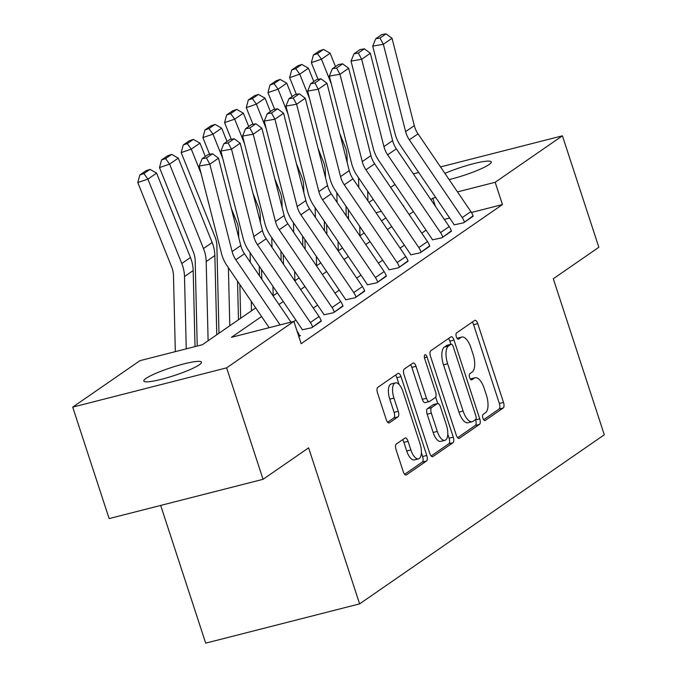 <?xml version="1.0" encoding="UTF-8"?>
<svg xmlns="http://www.w3.org/2000/svg" width="677" height="677" viewBox="0 0 677 677"><rect width="100%" height="100%" fill="white"/><g stroke="black" fill="none" stroke-linecap="round" stroke-linejoin="round"><path stroke-width="1.02" d="M482.946 418.242A3.258 1.379 75.7 0 0 484.944 420.569A3.258 1.379 75.7 0 0 485.147 420.485L503.239 407.977A4.646 1.963 75.7 0 0 503.51 402.426L477.767 323.648A4.646 1.963 75.7 0 0 474.916 320.323A4.646 1.963 75.7 0 0 474.636 320.449L456.535 332.957A3.258 1.379 75.7 0 0 456.34 336.85A3.258 1.379 75.7 0 0 458.337 339.177A3.258 1.379 75.7 0 0 458.541 339.084L460.876 337.468A14.877 6.288 75.7 0 1 461.782 337.053A14.877 6.288 75.7 0 1 470.904 347.707L473.054 354.266A14.877 6.288 75.7 0 1 472.182 372.037L469.838 373.653A3.258 1.379 75.7 0 0 469.643 377.546A3.258 1.379 75.7 0 0 471.641 379.873A3.258 1.379 75.7 0 0 471.844 379.78L474.179 378.164A14.877 6.288 75.7 0 1 475.085 377.749A14.877 6.288 75.7 0 1 484.207 388.403L486.357 394.97A14.877 6.288 75.7 0 1 485.485 412.742L483.141 414.358A3.258 1.379 75.7 0 0 482.946 418.242M146.037 378.392A30.321 4.248 161.9 0 1 177.67 365.597A30.321 4.248 161.9 0 1 201.475 362.178A30.321 4.248 161.9 0 1 199.283 364.81A30.321 4.248 161.9 0 1 167.642 377.605A30.321 4.248 161.9 0 1 143.837 381.024A30.321 4.248 161.9 0 1 146.037 378.392M444.916 173.405A30.321 4.248 161.9 0 1 474.636 163.402A30.321 4.248 161.9 0 1 491.282 161.921A30.321 4.248 161.9 0 1 489.09 164.545A30.321 4.248 161.9 0 1 449.113 179.574M396.324 444.036A4.646 1.963 75.7 0 0 396.045 449.596L403.272 471.691A4.646 1.963 75.7 0 0 406.124 475.017A4.646 1.963 75.7 0 0 406.403 474.89L426.502 461.003A4.646 1.963 75.7 0 0 426.781 455.452L401.029 376.674A4.646 1.963 75.7 0 0 398.178 373.349A4.646 1.963 75.7 0 0 397.898 373.476L377.8 387.371A4.646 1.963 75.7 0 0 377.521 392.922L386.254 419.613A4.646 1.963 75.7 0 0 389.106 422.947A4.646 1.963 75.7 0 0 389.385 422.812L397.983 416.871A4.646 1.963 75.7 0 0 398.262 411.32L393.929 398.076A12.44 5.255 75.7 0 1 395.41 382.877A12.44 5.255 75.7 0 1 403.043 391.78L419.994 443.638A12.44 5.255 75.7 0 1 418.513 458.845A12.44 5.255 75.7 0 1 410.88 449.934L408.053 441.294A4.646 1.963 75.7 0 0 405.201 437.968A4.646 1.963 75.7 0 0 404.922 438.095L396.324 444.036M440.507 166.923L562.418 135.815L598.849 247.274L553.295 278.755L604.299 434.795L359.614 603.876L308.61 447.836L263.057 479.308L226.626 367.856L72.701 407.131L139.944 360.663L202.347 344.737L255.703 307.874M562.418 135.815L495.175 182.282L457.491 191.896M261.567 316.506L231.466 337.307L293.869 321.389L301.155 343.679L502.461 204.572L495.175 182.282M293.869 321.389L226.626 367.856M456.247 435.083A4.646 1.963 75.7 0 0 459.099 438.417A4.646 1.963 75.7 0 0 459.378 438.281L479.477 424.394A4.646 1.963 75.7 0 0 479.748 418.843L454.005 340.074A4.646 1.963 75.7 0 0 451.153 336.74A4.646 1.963 75.7 0 0 450.874 336.875L430.775 350.762A4.646 1.963 75.7 0 0 430.496 356.314L456.247 435.083M452.989 442.699L432.891 456.586A4.646 1.963 75.7 0 1 432.611 456.721A4.646 1.963 75.7 0 1 429.76 453.387L404.008 374.618A4.646 1.963 75.7 0 1 404.287 369.067L412.885 363.117A4.646 1.963 75.7 0 1 413.165 362.99A4.646 1.963 75.7 0 1 416.017 366.316L426.459 398.262A4.646 1.963 75.7 0 0 429.311 401.596A4.646 1.963 75.7 0 0 429.599 401.469L435.303 397.526A4.646 1.963 75.7 0 0 435.573 391.966L424.707 358.708A3.258 1.379 75.7 0 1 425.088 354.731A3.258 1.379 75.7 0 1 427.085 357.058L453.268 437.147A4.646 1.963 75.7 0 1 452.989 442.699L448.834 443.765L431.131 455.993M502.461 204.572L471.454 212.485M449.689 218.036L444.315 219.407M426.053 230.172L421.763 233.142M404.364 245.167L400.073 248.129M382.666 260.154L378.375 263.116M360.976 275.141L356.686 278.103M339.287 290.128L334.997 293.099M317.598 305.124L313.307 308.086M295.9 320.111L293.903 321.49M462.213 217.596L470.887 211.605A16.578 14.843 -124.6 0 1 473.155 216.208L464.473 222.208A16.578 14.843 -124.6 0 0 462.213 217.596L409.348 139.834A23.687 21.207 55.4 0 1 405.633 131.634L383.36 44.276L372.722 46.121L394.996 133.471A35.526 31.811 -124.6 0 0 400.564 145.783L453.429 223.545A4.739 4.24 55.4 0 1 454.072 224.866L463.61 222.809L473.037 215.861M440.515 232.592L449.198 226.592A16.578 14.843 -124.6 0 1 451.466 231.204L442.783 237.195A16.578 14.843 -124.6 0 0 440.515 232.592L387.65 154.83A23.687 21.207 55.4 0 1 383.944 146.621L361.67 59.263L351.033 61.108L373.306 148.466A35.526 31.811 -124.6 0 0 378.875 160.771L431.74 238.532A4.739 4.24 55.4 0 1 432.383 239.853L441.92 237.796L451.347 230.857M418.826 247.579L427.5 241.579A16.578 14.843 -124.6 0 1 429.768 246.191L421.094 252.191A16.578 14.843 -124.6 0 0 418.826 247.579L365.961 169.817A23.687 21.207 55.4 0 1 362.254 161.608L339.981 74.25L329.344 76.095L351.617 163.453A35.526 31.811 -124.6 0 0 357.177 175.758L410.042 253.528A4.739 4.24 55.4 0 1 410.694 254.84L420.222 252.783L429.65 245.844M397.137 262.566L405.811 256.575A16.578 14.843 -124.6 0 1 408.079 261.178L399.405 267.178A16.578 14.843 -124.6 0 0 397.137 262.566L344.271 184.804A23.687 21.207 55.4 0 1 340.556 176.595L318.283 89.246L307.646 91.082L329.919 178.44A35.526 31.811 -124.6 0 0 335.487 190.753L388.353 268.515A4.739 4.24 55.4 0 1 389.004 269.827L398.533 267.779L407.96 260.831M375.439 277.562L384.121 271.562A16.578 14.843 -124.6 0 1 386.389 276.174L377.707 282.165A16.578 14.843 -124.6 0 0 375.439 277.562L322.574 199.791A23.687 21.207 55.4 0 1 318.867 191.591L296.594 104.233L285.956 106.077L308.23 193.436A35.526 31.811 -124.6 0 0 313.798 205.74L366.663 283.502A4.739 4.24 55.4 0 1 367.306 284.822L376.844 282.766L386.271 275.818M353.749 292.549L362.423 286.549A16.578 14.843 -124.6 0 1 364.691 291.161L356.017 297.152A16.578 14.843 -124.6 0 0 353.749 292.549L300.884 214.787A23.687 21.207 55.4 0 1 297.178 206.578L274.904 119.22L264.267 121.065L286.54 208.423A35.526 31.811 -124.6 0 0 292.109 220.727L344.974 298.489A4.739 4.24 55.4 0 1 345.617 299.809L355.154 297.753L364.573 290.814M332.06 307.536L340.734 301.544A16.578 14.843 -124.6 0 1 343.002 306.148L334.328 312.148A16.578 14.843 -124.6 0 0 332.06 307.536L279.195 229.774A23.687 21.207 55.4 0 1 275.48 221.565L253.206 134.207L242.578 136.052L264.851 223.41A35.526 31.811 -124.6 0 0 270.411 235.714L323.276 313.485A4.739 4.24 55.4 0 1 323.928 314.797L333.456 312.749L342.884 305.801M310.371 322.523L319.045 316.531A16.578 14.843 -124.6 0 1 321.313 321.135L312.63 327.135A16.578 14.843 -124.6 0 0 310.371 322.523L257.505 244.761A23.687 21.207 55.4 0 1 253.79 236.561L231.517 149.202L220.88 151.047L243.153 238.397A35.526 31.811 -124.6 0 0 248.721 250.71L301.587 328.472A4.739 4.24 55.4 0 1 302.23 329.792L311.767 327.736L321.194 320.788M299.505 335.784L300.486 335.53L299.615 336.13A16.578 14.843 -124.6 0 0 297.355 331.518L297.034 331.045M160.677 505.431L205.69 643.15L359.614 603.876M413.342 173.854L418.716 172.483M263.057 479.308L109.132 518.582L72.701 407.131M347.284 217.385L348.486 216.555M368.982 202.398L373.272 199.427M390.671 187.402L394.962 184.44M403.255 205.91L403.653 205.639L403.153 205.766M381.354 211.326L375.98 212.696M273.102 295.849L277.392 292.879M294.791 280.853L299.082 277.892M316.481 265.866L320.771 262.904M338.178 250.879L342.469 247.917M359.868 235.892L364.158 232.922M381.557 220.897L385.848 217.935M435.692 197.456L432.772 198.209L430.817 199.554M413.41 211.579L409.12 214.55M391.721 226.567L387.43 229.537M370.031 241.562L365.741 244.524M348.342 256.549L344.051 259.511M326.644 271.536L322.354 274.507M304.955 286.532L300.664 289.494M283.265 301.519L278.975 304.481M435.429 206.35L432.772 198.209M475.085 377.749L470.921 378.815A14.877 6.288 75.7 0 0 470.346 379.027M461.782 337.053L457.618 338.111A14.877 6.288 75.7 0 0 457.051 338.331M483.64 419.706L499.084 409.035A4.646 1.963 75.7 0 0 499.355 403.484L473.604 324.715A4.646 1.963 75.7 0 0 472.233 322.108M450.874 344.288L449.841 341.132A4.646 1.963 75.7 0 0 448.47 338.534M457.618 437.689L475.322 425.461A4.646 1.963 75.7 0 0 475.592 419.901L475.499 419.63M475.601 419.562A3.258 1.379 75.7 0 0 475.796 415.678L453.192 346.531A3.258 1.379 75.7 0 0 451.195 344.204A3.258 1.379 75.7 0 0 451 344.297L448.529 345.998A14.877 6.288 75.7 0 0 447.658 363.769L463.102 411.032A14.877 6.288 75.7 0 0 472.233 421.686A14.877 6.288 75.7 0 0 473.13 421.272L475.601 419.562M447.252 345.253A3.258 1.379 75.7 0 0 447.04 345.262A3.258 1.379 75.7 0 0 446.837 345.355L451 344.297M472.233 421.686L468.078 422.744A14.877 6.288 75.7 0 1 458.947 412.098L443.494 364.835A14.877 6.288 75.7 0 1 444.374 347.064L446.837 345.355M429.311 401.596L425.156 402.654A4.646 1.963 75.7 0 1 422.304 399.328L411.861 367.383A4.646 1.963 75.7 0 0 410.49 364.776M435.675 397.111L437.757 403.492M447.785 434.177L449.105 438.205L453.268 437.147M437.3 431.418A12.44 5.255 75.7 0 0 444.933 440.321A12.44 5.255 75.7 0 0 446.414 425.122L440.439 406.852A4.646 1.963 75.7 0 0 437.587 403.517A4.646 1.963 75.7 0 0 437.308 403.653L431.596 407.588A4.646 1.963 75.7 0 0 431.325 413.148L437.3 431.418L433.136 432.476A12.44 5.255 75.7 0 0 440.769 441.379L444.933 440.321M433.737 404.558A4.646 1.963 75.7 0 0 433.424 404.584A4.646 1.963 75.7 0 0 433.145 404.711L437.308 403.653M433.136 432.476L427.162 414.206A4.646 1.963 75.7 0 1 427.441 408.654L433.145 404.711M448.834 443.765A4.646 1.963 75.7 0 0 449.105 438.205M418.513 458.845L414.349 459.903A12.44 5.255 75.7 0 1 406.725 451L403.898 442.36A4.646 1.963 75.7 0 0 402.519 439.754M395.41 382.877L391.255 383.944A12.44 5.255 75.7 0 0 389.774 399.142L393.929 398.076M387.625 422.22L393.828 417.929A4.646 1.963 75.7 0 0 394.099 412.378L389.774 399.142M399.083 384.511L396.874 377.741A4.646 1.963 75.7 0 0 395.495 375.134M404.643 474.298L422.346 462.061A4.646 1.963 75.7 0 0 422.617 456.51L421.373 452.701M323.513 49.455L319.468 50.834L313.392 55.032L317.437 53.652L323.513 49.455L330.122 53.204L335.496 66.583M367.696 191.227L367.924 200.841M358.548 177.763L358.776 187.385M359.724 226.397L359.952 235.833M330.122 53.204L321.448 59.204L331.281 83.703M317.437 53.652L321.448 59.204L311.335 62.648L313.392 55.032M347.183 162.548L347.013 155.735A23.687 21.207 -124.6 0 0 345.202 147.053L339.786 133.555M318.029 79.327L311.335 62.648M348.553 219.246L348.317 209.625M470.887 211.605L418.022 133.843A23.687 21.207 55.4 0 1 414.307 125.634L392.034 38.276L383.36 44.276L379.975 38.047L386.042 33.85L381.794 34.586L375.718 38.784L379.975 38.047M375.718 38.784L372.722 46.121M392.034 38.276L386.042 33.85M301.824 64.45L297.778 65.83L291.702 70.027L295.747 68.648L301.824 64.45L308.433 68.191L313.798 81.57M345.998 206.214L346.235 215.828M336.85 192.759L337.087 202.372M338.026 241.384L338.255 250.82M308.433 68.191L299.759 74.191L309.592 98.69M295.747 68.648L299.759 74.191L289.646 77.643L291.702 70.027M325.493 177.535L325.324 170.731A23.687 21.207 -124.6 0 0 323.513 162.04L318.097 148.542M296.34 94.315L289.646 77.643M326.864 234.234L326.627 224.612M280.126 79.437L276.081 80.817L270.013 85.014L274.058 83.635L280.126 79.437L286.743 83.186L292.109 96.557M324.308 221.201L324.537 230.823M315.16 207.746L315.397 217.368M316.337 256.371L316.565 265.816M286.743 83.186L278.069 89.178L287.894 113.677M274.058 83.635L278.069 89.178L267.957 92.631L270.013 85.014M303.795 192.522L303.635 185.718A23.687 21.207 -124.6 0 0 301.824 177.027L296.408 163.529M274.65 109.31L267.957 92.631M305.166 249.221L304.938 239.607M258.436 94.425L254.391 95.804L248.315 100.001L252.36 98.622L258.436 94.425L265.054 98.173L270.419 111.553M302.619 236.188L302.847 245.81M293.471 222.733L293.7 232.355M294.647 271.367L294.876 280.803M265.054 98.173L256.371 104.165L266.205 128.672M252.36 98.622L256.371 104.165L246.267 107.618L248.315 100.001M282.106 207.517L281.937 200.705A23.687 21.207 -124.6 0 0 280.126 192.014L274.71 178.525M252.953 124.297L246.267 107.618M283.477 264.216L283.248 254.594M449.198 226.592L396.333 148.83A23.687 21.207 55.4 0 1 392.618 140.621L370.344 53.271L361.67 59.263L358.277 53.034L364.353 48.837L360.096 49.573L354.029 53.771L358.277 53.034M354.029 53.771L351.033 61.108M370.344 53.271L364.353 48.837M427.5 241.579L374.635 163.817A23.687 21.207 55.4 0 1 370.928 155.617L348.655 68.259L339.981 74.25L336.587 68.03L342.664 63.833L338.407 64.569L332.331 68.766L336.587 68.03M332.331 68.766L329.344 76.095M348.655 68.259L342.664 63.833M405.811 256.575L352.945 178.813A23.687 21.207 55.4 0 1 349.239 170.604L326.966 83.246L318.283 89.246L314.898 83.017L320.974 78.82L316.718 79.556L310.641 83.753L314.898 83.017M310.641 83.753L307.646 91.082M326.966 83.246L320.974 78.82M236.747 109.412L232.702 110.8L226.626 114.988L230.671 113.609L236.747 109.412L243.356 113.161L248.73 126.54M280.921 251.184L281.158 260.797M271.773 237.729L272.01 247.342M272.949 286.354L273.178 295.79M243.356 113.161L234.682 119.16L244.515 143.659M230.671 113.609L234.682 119.16L224.569 122.605L226.626 114.988M260.417 222.505L260.247 215.701A23.687 21.207 -124.6 0 0 258.436 207.01L253.02 193.512M231.263 139.284L224.569 122.605M261.787 279.203L261.55 269.581M384.121 271.562L331.256 193.8A23.687 21.207 55.4 0 1 327.541 185.591L305.268 98.233L296.594 104.233L293.209 98.004L299.276 93.807L295.028 94.543L288.952 98.74L293.209 98.004M288.952 98.74L285.956 106.077M305.268 98.233L299.276 93.807M215.049 124.407L211.012 125.787L204.936 129.984L208.981 128.605L215.049 124.407L221.667 128.148L227.032 141.527M259.232 266.171L259.469 275.793M250.084 252.716L250.321 262.337M251.26 301.341L251.489 310.777M221.667 128.148L212.993 134.148L222.818 158.646M208.981 128.605L212.993 134.148L202.88 137.6L204.936 129.984M238.719 237.492L238.558 230.688A23.687 21.207 -124.6 0 0 236.747 221.997L231.331 208.499M209.574 154.271L202.88 137.6M240.673 318.249L239.861 284.577M193.36 139.394L189.315 140.774L183.247 144.971L187.284 143.592L193.36 139.394L199.977 143.143L205.343 156.514M237.542 281.158L238.473 319.772M228.394 267.703L229.799 325.772M199.977 143.143L191.295 149.135L201.128 173.634M187.284 143.592L191.295 149.135L181.191 152.587L183.247 144.971M218.984 333.245L216.868 245.675A23.687 21.207 -124.6 0 0 215.049 236.984L181.191 152.587M171.67 154.381L167.625 155.761L161.549 159.958L165.594 158.579L171.67 154.381L178.279 158.13L212.146 242.527A35.526 31.811 55.4 0 1 214.863 255.567L216.784 334.76M178.279 158.13L169.605 164.122L203.472 248.527A35.526 31.811 55.4 0 1 206.189 261.559L208.11 340.759M165.594 158.579L169.605 164.122L159.493 167.574L161.549 159.958M197.235 346.04L195.171 260.662A23.687 21.207 -124.6 0 0 193.36 251.979L159.493 167.574M362.423 286.549L309.558 208.787A23.687 21.207 55.4 0 1 305.852 200.587L283.578 113.228L274.904 119.22L271.511 112.991L277.587 108.794L273.33 109.539L267.263 113.728L271.511 112.991M267.263 113.728L264.267 121.065M283.578 113.228L277.587 108.794M340.734 301.544L287.869 223.774A23.687 21.207 55.4 0 1 284.162 215.574L261.889 128.215L253.206 134.207L249.821 127.987L255.898 123.789L251.641 124.526L245.565 128.723L249.821 127.987M245.565 128.723L242.578 136.052M261.889 128.215L255.898 123.789M319.045 316.531L266.179 238.769A23.687 21.207 55.4 0 1 262.464 230.561L240.191 143.202L231.517 149.202L228.132 142.974L234.2 138.777L229.952 139.513L223.875 143.71L228.132 142.974M223.875 143.71L220.88 151.047M240.191 143.202L234.2 138.777M149.981 169.377L145.936 170.756L139.86 174.954L143.905 173.566L149.981 169.377L156.59 173.117L190.457 257.522A35.526 31.811 55.4 0 1 193.173 270.555L195.018 346.607M156.59 173.117L147.916 179.117L181.783 263.514A35.526 31.811 55.4 0 1 184.499 276.546L186.251 348.85M143.905 173.566L147.916 179.117L137.803 182.57L139.86 174.954M175.318 351.634L173.481 275.657A23.687 21.207 -124.6 0 0 171.67 266.966L137.803 182.57M280.1 324.901L235.808 259.748A23.687 21.207 55.4 0 1 232.101 251.548L209.828 164.189L199.19 166.034L221.464 253.393A35.526 31.811 -124.6 0 0 227.032 265.697L269.175 327.685M290.966 322.125L244.49 253.757A23.687 21.207 55.4 0 1 240.775 245.548L218.502 158.198L209.828 164.189L206.434 157.961L212.51 153.764L208.254 154.5L202.186 158.697L206.434 157.961M202.186 158.697L199.19 166.034M218.502 158.198L212.51 153.764M470.413 379.128L474.179 378.164M457.119 338.424L460.876 337.468M473.604 324.715L477.767 323.648M499.355 403.484L503.51 402.426M499.084 409.035L503.239 407.977M449.841 341.132L454.005 340.074M475.592 419.901L479.748 418.843M475.322 425.461L479.477 424.394M458.786 438.434L459.378 438.281M444.374 347.064L448.529 345.998M443.494 364.835L447.658 363.769M458.947 412.098L463.102 411.032M432.307 456.738L432.891 456.586M411.861 367.383L416.017 366.316M422.304 399.328L426.459 398.262M424.454 357.735L427.085 357.058M427.441 408.654L431.596 407.588M427.162 414.206L431.325 413.148M403.898 442.36L408.053 441.294M406.725 451L410.88 449.934M394.099 412.378L398.262 411.32M393.828 417.929L397.983 416.871M388.793 422.964L389.385 422.812M396.874 377.741L401.029 376.674M422.617 456.51L426.781 455.452M422.346 462.061L426.502 461.003M405.819 475.042L406.403 474.89M409.348 139.834L418.022 133.843M405.633 131.634L414.307 125.634M387.65 154.83L396.333 148.83M383.944 146.621L392.618 140.621M365.961 169.817L374.635 163.817M362.254 161.608L370.928 155.617M344.271 184.804L352.945 178.813M340.556 176.595L349.239 170.604M322.574 199.791L331.256 193.8M318.867 191.591L327.541 185.591M212.146 242.527L203.472 248.527M214.863 255.567L206.189 261.559M300.884 214.787L309.558 208.787M297.178 206.578L305.852 200.587M279.195 229.774L287.869 223.774M275.48 221.565L284.162 215.574M257.505 244.761L266.179 238.769M253.79 236.561L262.464 230.561M190.457 257.522L181.783 263.514M193.173 270.555L184.499 276.546M235.808 259.748L244.49 253.757M232.101 251.548L240.775 245.548M447.04 345.262L451.195 344.204M433.424 404.584L437.587 403.517"/></g></svg>
